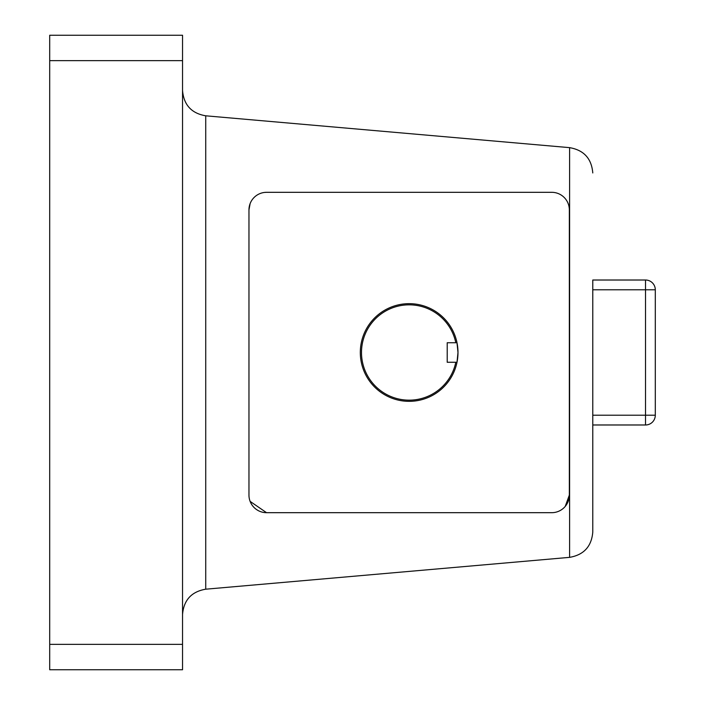 <?xml version="1.0" encoding="UTF-8"?>
<svg xmlns="http://www.w3.org/2000/svg" width="705" height="705" viewBox="0 0 705 705"><rect width="100%" height="100%" fill="white"/><g stroke="black" fill="none" stroke-linecap="round" stroke-linejoin="round"><path stroke-width="1.06" d="M455.809 362.264L447.208 362.264L447.208 342.736L455.809 342.736A47.667 47.667 0 0 0 382.542 312.958A47.667 47.667 0 0 0 382.542 392.042A47.667 47.667 0 0 0 455.809 362.264L456.999 362.264L457.986 352.5A48.839 48.839 0 0 1 404.247 401.092A48.839 48.839 0 0 1 404.247 303.908A48.839 48.839 0 0 1 456.999 342.736A48.839 48.839 0 0 1 457.043 342.921M645.524 280.017L645.524 289.781L655.298 289.781A9.764 9.764 0 0 0 645.524 280.017L592.782 280.017L592.782 532.055L592.782 424.983L645.524 424.983A9.764 9.764 0 0 0 655.298 415.219L655.298 289.781L655.298 415.219A9.764 9.764 0 0 1 645.524 424.983L645.524 289.781L592.782 289.781L592.782 415.219L655.298 415.219M264.507 192.43L266.543 192.315A17.581 17.581 0 0 0 248.962 209.896L250.116 203.63M248.962 209.896L248.962 495.104A17.581 17.581 0 0 0 266.543 512.685L551.759 512.685A17.581 17.581 0 0 0 569.34 495.104L569.34 209.896A17.581 17.581 0 0 0 551.759 192.315L266.543 192.315M457.175 343.626A48.839 48.839 0 0 1 457.986 352.5L456.999 342.736L455.809 342.736M182.542 60.648L49.703 60.648L49.703 35.25L182.542 35.25L182.542 669.75L49.703 669.75L49.703 644.352L182.542 644.352M49.703 60.648L49.703 644.352M569.34 495.104L565.225 506.41M266.543 512.685L250.125 501.387M480.519 512.685L409.235 512.685M592.782 532.055C591.565 546.463 583.837 554.897 569.596 557.355L569.596 147.645L205.728 115.805L205.728 589.195C191.487 591.654 183.758 600.087 182.542 614.487M205.728 115.805C191.487 113.346 183.758 104.913 182.542 90.513M569.596 557.355L205.728 589.195M569.596 147.645C583.837 150.103 591.565 158.537 592.782 172.945"/></g></svg>
